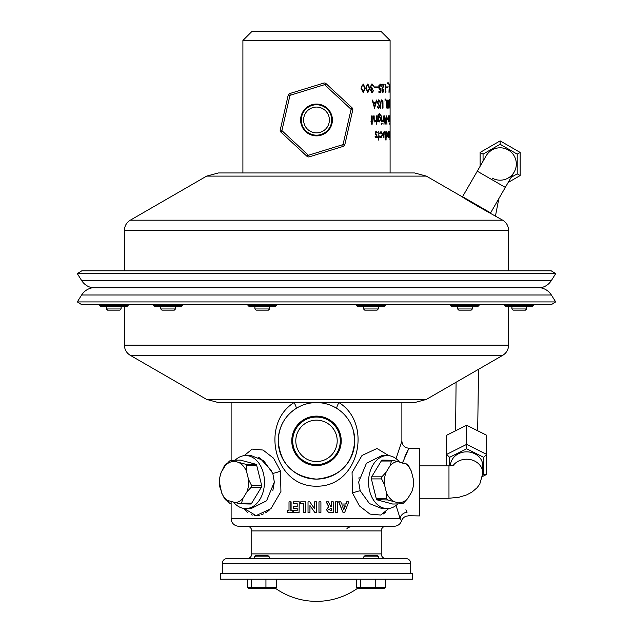 <?xml version="1.0" encoding="UTF-8"?>
<svg xmlns="http://www.w3.org/2000/svg" width="633" height="633" viewBox="0 0 633 633"><rect width="100%" height="100%" fill="white"/><g stroke="black" fill="none" stroke-linecap="round" stroke-linejoin="round"><path stroke-width="0.95" d="M389.485 84.846L390.078 84.846L390.094 86.048L390.078 88.074L389.493 88.074M389.509 103.598L390.094 103.598L390.07 105.371M332.396 119.969A15.896 15.896 0 0 0 316.5 104.065A15.896 15.896 0 0 0 300.604 119.969A15.896 15.896 0 0 0 316.5 135.866A15.896 15.896 0 0 0 332.396 119.969M331.7 119.969A15.2 15.2 0 0 0 316.5 104.762A15.2 15.2 0 0 0 301.3 119.969A15.2 15.2 0 0 0 316.5 135.169A15.2 15.2 0 0 0 331.7 119.969M329.397 119.969A12.897 12.897 0 0 0 316.5 107.072A12.897 12.897 0 0 0 303.603 119.969A12.897 12.897 0 0 0 316.5 132.859A12.897 12.897 0 0 0 329.397 119.969M351.038 109.509A0.586 0.586 0 0 0 350.848 109.082L324.816 84.909A0.586 0.586 0 0 0 324.246 84.775L290.294 95.235A0.586 0.586 0 0 0 289.898 95.662L281.978 130.295A0.586 0.586 0 0 0 282.152 130.857L308.184 155.03A0.586 0.586 0 0 0 308.754 155.156L342.706 144.704A0.586 0.586 0 0 0 343.102 144.269L351.022 109.644A0.586 0.586 0 0 0 351.038 109.509M352.051 107.784A2.358 2.358 0 0 1 352.747 110.031L344.827 144.664A2.358 2.358 0 0 1 343.221 146.389L309.276 156.849A2.358 2.358 0 0 1 306.981 156.319L280.949 132.147A2.358 2.358 0 0 1 280.253 129.9L288.173 95.267A2.358 2.358 0 0 1 289.779 93.542L323.724 83.089A2.358 2.358 0 0 1 326.019 83.611L352.051 107.784L350.848 109.082M242.906 40.48L251.736 31.65L381.264 31.65L390.094 40.48L242.906 40.48L242.906 172.959L316.5 172.959L218.425 172.959L206.651 176.109L130.303 220.189C126.521 222.539 124.559 225.941 124.408 230.388L124.408 270.813M390.007 139.853L390.047 131.743L390.07 139.853M389.556 137.67L389.556 131.743L389.635 137.67M388.171 136.799L388.654 131.64L389.066 136.791L388.654 137.772L388.171 136.799M386.075 140.059L386.075 136.522L386.818 137.772L387.673 134.726L386.826 131.64L386.075 132.764L385.837 131.743L385.837 140.059M385.03 137.67L384.991 133.531L384.302 132.368L383.59 133.476L383.234 137.67L383.234 134.782L384.31 131.64L385.299 134.837L385.299 137.67M380.045 136.008L381.106 137.044L382.285 134.726L381.106 132.368L380.045 133.405L379.737 133.009L381.113 131.64L382.609 134.655L381.082 137.772L379.737 136.388L380.045 136.008M378.589 136.942L379.143 136.942L379.143 137.67L378.589 137.67L378.589 140.059L378.194 137.67L377.624 137.67L377.624 136.942L378.194 136.942L378.194 131.743L378.194 136.942M375.567 136.419L376.176 137.044L376.619 136.245L375.211 133.349L376.239 131.64L377.213 132.439L376.944 132.993L376.263 132.368L375.646 133.318L377.039 136.222L376.176 137.772L375.274 136.934L375.567 136.419M389.991 124.226L389.991 115.902L389.991 124.226M389.746 123.696L389.809 124.329L389.746 123.696M389.77 121.829L389.77 115.902L389.833 121.829M389.279 120.587L389.437 115.799L389.279 120.587M388.496 120.587L388.725 115.799L388.978 120.381L388.702 121.932L388.496 120.587M387.388 119.439L387.388 118.608L388.164 118.608L388.164 119.439L387.388 119.439L387.388 118.608M386.945 124.013L386.47 118.062L385.703 124.013L384.84 118.11L383.938 124.013L384.785 115.902L385.695 122.106L386.526 115.902L386.945 124.013M383.21 121.829L383.21 120.958L382.308 121.734L383.155 119.93L383.21 115.902L383.519 121.829M381.549 123.696L381.857 123.079L382.166 123.696L381.857 124.329L381.549 123.696M381.691 121.829L381.691 115.902L382.023 121.829M377.766 121.829L377.885 115.309L379.381 113.616L380.9 115.483L379.42 114.344L378.17 117.042L379.428 115.902L380.955 118.885L379.42 121.932L378.17 120.792L377.766 121.829L378.17 121.829M376.413 124.226L376.413 120.713L375.076 121.932L373.707 118.933L373.707 115.902L374.158 115.902L374.214 120.041L375.147 121.204L376.342 119.637L376.413 115.902L376.833 115.902L376.833 124.226L376.413 124.226L376.833 124.226M372.172 121.101L372.845 121.101L372.845 121.829L372.172 121.829L372.172 124.226L371.69 124.226L371.69 121.829L370.993 121.829L370.993 121.101L371.69 121.101L371.69 115.902L372.172 115.902L372.172 121.101L371.721 121.101L371.69 115.902M389.983 101.161L390.039 99.025L389.983 101.161M388.132 104.121L388.986 99.856L389.604 104.081L388.994 108.385L388.132 104.121M386.344 104.018L387.538 104.018L387.728 100.061L387.728 108.172L387.538 104.849L386.344 104.849L386.106 108.172L386.344 100.061L386.106 104.018M384.959 101.161L385.362 99.025L384.959 101.161M382.696 108.172L382.68 102.237L381.841 100.687L381.019 102.055L380.623 108.172L380.623 103.274L381.826 99.856L382.949 101.565L383.012 108.172M379.65 102.04L378.716 100.687L377.854 102.063L379.737 106.486L378.692 108.385L377.505 107.009L377.877 106.51L378.732 107.555L379.357 106.526L377.45 102.048L378.716 99.856L379.998 101.628L379.65 102.04M374.578 108.172L376.864 100.061L376.406 100.061L375.678 102.665L373.415 102.665L372.647 100.061L372.133 100.061L374.578 108.172L374.111 108.172M389.643 87.758L389.643 86.927L389.928 87.758M388.978 92.339L389.287 84.015L389.105 92.339M387.499 83.39L387.499 82.868L388.812 82.868L388.812 83.39L387.499 83.39L388.235 83.39L388.235 82.868L387.499 82.868M386.549 87.758L386.549 86.927L387.443 86.927L387.443 87.758L386.549 87.758L386.549 86.927M385.537 91.5L385.956 91.5L385.798 92.339L385.275 92.339L385.275 84.221L385.275 91.5M384.025 89.839L382.925 92.545L381.834 90.131L383.44 85.051L381.786 85.051L381.786 84.221L384.144 84.221L382.166 90.068L382.941 91.714L384.025 89.839L383.479 89.839M380.124 88.699L379.12 86.903L380.172 84.846L381.398 86.302L380.196 84.015L378.732 86.871L380.053 89.53L380.536 89.372L380.314 91.5L378.898 91.5L378.898 92.339L380.599 92.339L381.003 88.28L379.61 88.699L378.89 88.193M376.532 87.758L376.532 86.927L378.281 86.927L378.281 87.758L376.532 87.758L377.79 87.758L377.79 86.927L376.532 86.927M374.285 87.758L374.285 86.927L376.168 86.927L376.168 87.758L374.285 87.758L375.693 87.758L375.693 86.927L374.285 86.927M373.248 90.464L373.707 90.464L372.157 92.545L370.574 90.432L371.215 88.77L370.289 86.634L372.164 84.015L373.897 86.404L372.157 84.846L370.788 86.563L372.441 88.28L372.441 89.111L371.065 90.44L372.149 91.714L373.241 90.464L371.706 92.545M367.884 92.545L365.842 88.28L367.884 84.015L369.791 88.28L367.884 92.545M363.239 92.545L361.039 88.28L363.239 84.015L365.304 88.28L363.239 92.545M389.509 120.958L390.094 120.958L390.094 172.959L414.575 172.959L316.5 172.959M390.094 121.314L390.094 85.297M390.094 40.48L390.094 84.656M390.07 100.687L390.094 101.668M390.094 87.686L390.094 88.644M389.833 137.678L389.983 136.301L389.833 137.678L389.248 137.678M389.983 136.301L389.39 136.301L389.983 136.301M389.975 139.023L389.39 139.023M389.556 136.799L388.971 136.799M389.382 137.044L388.804 137.044M389.192 134.687L388.615 134.687M389.066 136.791L388.48 136.791L388.076 137.772M388.076 132.368L388.654 132.368L388.156 134.687L388.654 137.044L389.073 134.687L388.654 132.368M387.578 134.687L388.156 134.687M388.076 137.044L388.654 137.044M386.075 132.764L385.521 132.764M386.534 131.775L386.826 132.368M387.673 134.726L387.103 134.726M386.225 137.044L386.818 137.044L386.534 137.63M386.075 136.522L385.521 136.522M385.521 134.694L386.075 134.694L386.818 137.044L387.491 134.718L386.818 132.368L386.201 132.376M386.818 132.368L386.075 134.694M384.302 132.368L383.487 132.463M383.59 133.476L383.052 133.476M384.033 131.704L384.516 132.424M385.299 134.837L384.745 134.837M379.539 136.008L381.106 137.044M381.106 132.368L379.539 133.405M380.844 131.672L381.754 132.724M382.609 134.655L382.079 134.655M381.723 136.736L380.829 137.741M378.589 131.743L378.194 131.743M378.645 136.942L378.645 137.67M378.589 137.67L378.194 137.67M378.589 140.059L378.194 140.059M375.1 136.419L376.176 137.044M375.765 131.64L376.73 132.439L376.461 132.993M377.213 132.439L376.73 132.439M376.263 132.368L375.171 133.318L376.556 136.222L375.693 137.772M375.646 133.318L375.171 133.318M375.765 133.887L375.29 133.887M376.295 134.497L375.812 134.497M376.88 135.304L376.398 135.304M377.039 136.222L376.556 136.222M390.086 121.204L389.501 121.204M389.865 123.696L389.279 123.696M389.422 121.204L388.836 121.204M389.643 116.599L389.058 116.599M389.445 116.527L388.86 116.527M389.295 117.477L388.717 117.477M389.327 118.047L388.741 118.047M389.453 118.656L388.868 118.656M389.58 119.463L388.994 119.463M389.611 120.381L389.026 120.381M388.702 121.204L388.124 121.204M388.148 115.799L389.034 116.599M388.733 116.527L388.156 116.527M388.527 117.477L387.95 117.477M388.567 118.047L387.989 118.047M388.741 118.656L388.164 118.656M388.931 119.463L388.353 119.463M388.978 120.381L388.401 120.381M386.47 118.062L385.908 118.062M385.703 124.013L385.149 124.013M384.84 118.11L384.294 118.11M384.231 124.013L383.693 124.013M384.824 115.902L384.278 115.902M385.695 122.106L385.141 122.106M386.526 115.902L385.972 115.902M387.159 124.013L386.597 124.013M383.21 120.958L382.063 121.932M382.649 121.204L382.118 121.204M381.335 123.079L381.335 124.329M382.166 123.696L381.644 123.696M379.135 113.639L380.164 114.692M380.9 115.483L380.386 115.483M379.42 114.344L377.996 114.897M377.766 119.827L379.389 121.204L380.599 118.854L379.412 116.63L377.672 117.042M379.175 115.942L380.124 117.018M380.955 118.885L380.433 118.885M380.132 120.729L379.159 121.9M378.17 120.792L377.672 120.792M378.162 117.042L377.766 117.944M377.672 118.901L378.17 118.901L379.389 121.204M379.412 116.63L378.17 118.901M376.413 120.713L374.601 121.932M374.158 115.902L373.707 115.902M373.747 120.009L375.147 121.204M374.214 120.041L373.747 120.041M376.833 115.902L376.413 115.902M376.35 119.621L376.35 120.713M372.394 121.101L372.394 121.829M372.172 121.829L371.721 121.829L371.69 124.226M390.094 103.598L390.094 104.516M390.055 99.262L389.469 99.262M388.678 100.18L388.804 100.687M389.604 104.081L389.018 104.081M388.804 107.555L388.678 108.061M388.409 100.687L388.994 100.687L388.29 104.121L388.994 107.555L389.517 104.089L388.994 100.687M387.72 104.121L388.29 104.121M388.409 107.555L388.994 107.555M387.159 104.018L387.159 104.849M385.552 99.262L384.999 99.262M381.841 100.687L380.837 101.011M381.019 102.055L380.504 102.055M381.295 99.856L382.949 101.565M378.716 100.687L377.553 101.193M377.854 102.063L377.363 102.063M378.012 102.855L377.521 102.855L379.072 105.466M379.499 105.252L379.001 105.252M379.737 106.486L379.23 106.486M379.135 107.333L378.439 108.338M377.379 106.51L378.732 107.555M378.218 99.856L379.998 101.628M373.415 102.665L372.964 102.665L372.133 100.061M376.864 100.061L376.374 100.061M375.67 102.665L375.44 103.496L373.66 103.496L374.554 106.597L375.44 103.496M375.314 103.931L374.317 107.475M373.66 103.496L373.201 103.496L374.087 106.597L374.554 106.597M390.094 88.826L389.501 88.826M389.43 86.452L390.015 86.452L390.078 88.074M390.078 84.846L390.015 86.452M389.548 84.949L388.963 84.949M389.279 84.846L388.694 84.846M385.402 91.5L385.244 92.339L385.798 92.339M383.234 91.595L382.656 92.481M382.91 85.051L381.786 85.051M383.297 85.051L383.606 84.221L381.786 84.221M382.846 87.583L382.316 87.583M382.166 90.068L381.644 90.068M382.016 91.484L382.941 91.714M379.808 91.5L378.898 91.5M380.536 89.372L379.547 89.53M379.919 84.054L380.694 85.154M381.398 86.302L380.876 86.302M380.172 84.846L378.906 85.487M379.12 86.903L378.613 86.903M380.449 88.628L380.378 89.372M380.164 91.5L380.085 92.339L378.898 92.339M371.721 84.015L373.897 86.404M372.157 84.846L370.352 86.563L371.99 88.28L371.99 89.111L370.629 90.44L372.149 91.714M370.788 86.563L370.352 86.563M372.441 88.28L371.99 88.28M372.441 89.111L371.99 89.111M371.065 90.44L370.629 90.44M367.678 84.031L369.363 88.28L367.678 92.529M369.791 88.28L369.363 88.28M367.868 84.846L366.206 86.238L365.985 88.28L367.868 91.714L369.284 88.28L367.868 84.846L366.61 86.238L366.38 88.28L367.868 91.714M366.206 86.238L366.61 86.238M365.985 88.28L366.38 88.28M363.049 84.023L364.909 88.28L363.049 92.537M365.304 88.28L364.909 88.28M363.223 84.846L361.498 86.238L361.261 88.28L363.223 91.714L364.758 88.28L363.223 84.846L361.862 86.238L361.617 88.28L363.223 91.714M121.117 308.967L119.938 310.138L107.531 310.138L106.352 308.967L121.117 308.967L121.117 306.609M175.483 308.967L174.312 310.138L161.945 310.138L160.766 308.967L175.483 308.967L175.483 306.609M269.618 308.967L268.439 310.138L256.072 310.138L254.893 308.967L269.618 308.967L269.618 306.609M378.281 308.967L377.102 310.138L364.735 310.138L363.556 308.967L378.281 308.967L378.281 306.609M472.36 308.967L471.181 310.138L458.814 310.138L457.643 308.967L472.36 308.967L472.36 306.609M526.648 308.967L525.469 310.138L513.062 310.138L511.883 308.967L526.648 308.967L526.648 306.609M486.112 155.9A16.189 16.189 0 0 1 508.228 149.974A16.189 16.189 0 0 0 486.112 155.9L477.282 171.195L505.324 187.392L490.607 212.886L462.565 196.697L490.464 213.131C491.129 213.978 461.33 196.871 462.422 196.934L466.426 199.498M476.301 205.424L478.967 206.936M481.768 208.494L502.697 220.189L130.303 220.189M477.282 171.195L462.422 196.934L426.349 176.109L206.651 176.109M426.349 399.423L414.575 402.58L218.425 402.58L206.651 399.423L130.303 355.342L502.697 355.342L426.349 399.423L206.651 399.423M316.5 304.718L81.807 304.718L77.313 301.909L555.687 301.909L551.193 304.718L316.5 304.718M551.375 280.53L555.687 273.622L77.313 273.622L81.625 280.53L551.375 280.53C548.819 284.462 545.235 286.876 540.629 287.77L92.371 287.77C87.765 288.656 84.181 291.069 81.625 295.002L77.313 301.909M555.687 273.622L551.193 270.813L81.807 270.813L77.313 273.622M128.135 305.43L126.829 306.609L100.71 306.609L99.389 305.43L128.135 305.43L128.135 304.718M99.389 304.718L99.389 305.43M533.611 305.43L532.29 306.609L505.917 306.609L504.596 305.43L533.611 305.43L533.611 304.718M504.596 304.718L504.596 305.43M514.74 304.718L515.143 306.609M529.251 304.718L528.326 306.609M479.054 305.43L477.749 306.609L451.883 306.609L450.577 305.43L479.054 305.43L479.054 304.718M450.577 304.718L450.577 305.43M453.924 304.718L454.913 306.609M468.159 304.718L467.85 306.609M385.299 305.43L383.97 306.609L357.605 306.609L356.276 305.43L385.299 305.43L385.299 304.718M356.276 304.718L356.276 305.43M380.939 304.718L380.006 306.609M366.428 304.718L366.824 306.609M276.447 305.43L275.149 306.609L249.275 306.609L247.978 305.43L276.447 305.43L276.447 304.718M247.978 304.718L247.978 305.43M265.551 304.718L265.251 306.609M251.317 304.718L252.314 306.609M182.692 305.43L181.37 306.609L154.998 306.609L153.677 305.43L182.692 305.43L182.692 304.718M178.332 304.718L177.406 306.609M163.82 304.718L164.224 306.609M153.677 304.718L153.677 305.43M117.24 304.718L116.931 306.609M102.997 304.718L103.994 306.609M99.658 304.718L99.658 305.43L100.963 306.609M235.017 460.318A26.491 18.737 90 0 1 245.723 455.57A26.491 18.737 90 0 1 264.459 482.061A26.491 18.737 90 0 1 245.723 508.56L251.135 508.56L266.572 500.806L274.334 482.061L272.807 473.381L263.542 460.539L251.111 455.57M244.14 455.665L252.203 449.09L263.043 450.039L273.511 458.165L280.506 471.071L280.925 491.58L270.964 508.687L256.017 515.626L244.14 508.465M244.757 509.375L247.598 512.493M251.348 514.74L252.338 515.08M254.276 515.499L259.514 515.246M261.097 514.819L263.708 513.79M265.536 512.825L269.072 510.364M387.277 455.57L381.865 455.57L366.42 463.332L358.666 482.061L360.201 490.765L369.458 503.591L381.865 508.56L387.277 508.56A26.491 18.737 -90 0 1 368.541 482.061A26.491 18.737 -90 0 1 387.277 455.57A26.491 18.737 -90 0 1 399.186 461.607M388.86 508.465L380.781 515.048L369.965 514.091L359.481 505.957L352.502 493.083L352.067 472.574L362.021 455.451L376.983 448.504L388.86 455.665M254.498 556.842L255.677 555.663L268.036 555.663L269.215 556.842L254.498 556.842L254.498 558.607L247.028 558.607A4.708 4.708 0 0 0 251.736 553.891L251.736 530.929A4.708 4.708 0 0 0 247.028 526.221M385.972 558.607L378.502 558.607L385.972 558.607A4.708 4.708 0 0 1 381.264 553.891L381.264 530.929A4.708 4.708 0 0 1 385.972 526.221M405.99 558.607A4.708 4.708 0 0 1 410.706 563.315L222.294 563.315A4.708 4.708 0 0 1 227.01 558.607L405.99 558.607M378.154 558.607L287.358 558.607M248.547 479.521A20.636 14.591 90 0 1 248.658 482.061A20.636 14.591 90 0 1 246.902 491.881L251.143 487.307L261.31 487.307L261.904 486.373L256.452 464.4L240.271 460.088L230.926 460.318L245.398 464.179L256.452 464.4L256.713 465.564L246.538 465.564L246.498 471.253L248.547 479.521L251.42 485.218L261.587 485.218L261.904 486.373L251.174 504.034L240.121 503.813L225.649 499.951A22.693 16.047 90 0 1 224.509 498.567L221.637 492.87L219.477 482.481M411.767 491.881A20.636 14.591 -90 0 0 413.523 482.061L413.412 479.521A20.636 14.591 -90 0 1 413.523 482.061L413.373 485.218A22.693 16.047 -90 0 1 413.088 487.307L411.767 491.881L407.731 498.527L403.49 503.108A22.693 16.047 -90 0 1 402.074 503.813L387.602 499.951L376.548 499.722L392.729 504.034L402.074 503.813M397.983 503.813A26.491 18.737 -90 0 1 387.277 508.56M274.334 482.061L272.807 490.741M245.723 508.56A26.491 18.737 90 0 1 233.814 502.515M408.222 515.713L419.537 515.919L419.537 448.211L408.942 448.211L402.683 462.541M405.895 509.763L407.066 512.263C408.768 517.114 408.768 517.114 407.066 512.263L405.959 509.905M408.206 515.626L408.071 514.977M408.261 515.919C404.938 516.101 402.691 517.754 401.52 520.864A7.651 7.651 0 0 1 394.217 526.221L238.783 526.221A7.651 7.651 0 0 1 231.124 518.569L231.124 501.803M401.52 520.864L400.151 518.569L396.044 505.474M337.199 440.853A20.699 20.699 0 0 0 316.5 420.154A20.699 20.699 0 0 0 295.801 440.853A20.699 20.699 0 0 0 316.5 461.544A20.699 20.699 0 0 0 337.199 440.853M341.227 440.853A24.727 24.727 0 0 0 316.5 416.118A24.727 24.727 0 0 0 291.773 440.853A24.727 24.727 0 0 0 316.5 465.579A24.727 24.727 0 0 0 341.227 440.853M340.285 440.853A23.785 23.785 0 0 0 316.5 417.06A23.785 23.785 0 0 0 292.715 440.853A23.785 23.785 0 0 0 316.5 464.638A23.785 23.785 0 0 0 340.285 440.853M337.017 408.546A7.066 1.583 122.4 0 1 338.948 402.58C373.098 423.612 358.974 486.967 316.619 486.184C274.065 487.117 259.823 423.817 294.052 402.58A7.066 1.583 57.6 0 1 295.983 408.546C284.7 416 278.781 426.769 278.227 440.853A38.273 38.273 0 0 1 316.5 402.58A38.273 38.273 0 0 1 354.773 440.853A38.273 38.273 0 0 1 316.5 479.118A38.273 38.273 0 0 1 278.227 440.853C280.379 464.1 293.15 476.855 316.524 479.118C339.802 476.902 352.549 464.147 354.773 440.853L353.523 431.144M220.529 579.211L220.529 573.324L412.471 573.324L412.471 579.211L220.529 579.211M222.294 573.324L222.294 563.315M410.706 573.324L410.706 563.315M231.124 460.318L231.124 402.58M396.044 458.656L401.876 441.146L401.876 402.58M397.548 453.228L397.326 453.988M383.329 513.941L385.885 512.065M371.096 477.757L376.548 499.722L376.287 498.567L386.462 498.567L386.502 492.87L384.453 484.609L381.58 478.912L371.413 478.912L371.096 477.757L371.69 476.823L381.857 476.823L386.098 472.242L390.134 465.603L391.463 461.022L381.295 461.022L381.826 460.088L371.096 477.757M287.493 510.546L289.012 510.546L289.012 501.85L291.101 501.85L291.101 510.546M292.921 510.546L292.675 512.445L292.921 510.546M293.704 510.546L297.194 510.546L297.194 508.505L293.704 508.505M293.704 506.606L297.194 506.606L297.194 503.749L293.704 503.749M299.251 501.85L299.077 512.445L299.251 501.85M300.849 503.749L303.666 503.749L303.666 512.445L305.684 512.445L305.684 501.85L305.573 512.445M310.012 505.569L309.941 512.445L309.941 505.474L314.791 512.445L316.524 512.445L316.524 501.85L314.601 501.85L314.601 508.805L309.766 501.85L314.625 508.805M318.969 512.445L318.969 501.85L320.915 501.85L320.915 512.445L318.969 512.445M330.948 512.445L330.948 512.445C328.495 512.738 327.071 511.733 326.691 509.438L328.646 506.685L326.217 501.85L328.44 501.85L330.774 506.471L331.257 506.471L331.257 501.85L333.306 501.85L333.306 512.445L331.099 512.445C328.622 512.738 327.182 511.733 326.794 509.438L326.691 509.438M335.522 512.445L335.522 501.85L337.587 501.85L337.587 512.445L335.522 512.445M342.999 512.445L338.623 501.85L340.823 501.85L341.622 504.026L345.745 504.026L346.52 501.85L348.736 501.85L344.684 512.445L342.999 512.445L338.853 501.85M338.948 402.58L316.5 402.58L321.738 402.936M254.498 558.607L227.01 558.607M345.642 558.607L363.785 558.607L363.785 556.842L378.502 556.842L378.502 558.607M356.703 579.274L276.297 579.274M341.622 504.026L346.045 504.026L346.829 501.85M342.318 505.925L343.846 509.605L345.357 505.925L342.318 505.925L345.064 505.925L343.561 509.605M335.719 512.445L335.719 501.85M326.794 509.438L328.646 506.685M328.772 506.685L326.319 501.85M330.774 506.471L331.415 506.471L331.415 501.85M328.701 509.462L331.415 510.546L331.415 508.37L328.701 509.462M330.766 510.546L331.257 510.546L331.257 508.37L330.679 508.37M318.992 512.445L318.992 501.85M309.766 501.85L308.026 501.85L308.026 512.445L309.941 512.445M305.573 501.85L300.691 501.85L300.691 503.749L303.666 503.749M299.077 512.445L293.475 512.445L293.475 510.546L297.194 510.546M297.194 506.606L293.475 506.606L293.475 508.505L297.194 508.505M299.077 501.85L293.475 501.85L293.475 503.749L297.194 503.749M292.675 512.445L287.192 512.445L287.192 510.546L289.012 510.546M290.84 501.85L290.84 510.546L292.675 510.546M402.493 463.119L403.387 460.507M404.305 458.102L406.046 454.035M406.244 453.608L406.6 452.848M406.797 452.429L408.942 448.211C404.645 447.792 402.295 445.434 401.876 441.146M358.943 478.35L359.077 477.535M258.098 457.184L259.926 458.11L271.723 470.802M381.826 460.088L392.879 460.318L407.351 464.179A22.693 16.047 -90 0 1 408.491 465.564L411.363 471.253L413.412 479.521M390.134 465.603A20.636 14.591 -90 0 1 398.529 461.433M384.453 484.609A20.636 14.591 -90 0 1 386.098 472.242M393.251 501.067A20.636 14.591 -90 0 1 386.502 492.87M407.731 498.527A20.636 14.591 -90 0 1 399.336 502.689M404.614 463.055A20.636 14.591 -90 0 1 411.363 471.253M219.477 481.935L219.627 478.912A22.693 16.047 90 0 1 219.912 476.823L221.234 472.242L225.269 465.603L229.51 461.022A22.693 16.047 90 0 1 230.926 460.318M251.174 504.034L251.705 503.108L241.537 503.108L242.866 498.527L246.902 491.881M225.269 465.603A20.636 14.591 90 0 1 233.664 461.433M219.588 484.609A20.636 14.591 90 0 1 221.234 472.242M228.386 501.067A20.636 14.591 90 0 1 221.637 492.87M242.866 498.527A20.636 14.591 90 0 1 234.471 502.689M239.749 463.055A20.636 14.591 90 0 1 246.498 471.253M227.033 463.554L225.649 464.179L226.472 464.179M231.124 503.813L230.926 503.813A22.693 16.047 90 0 1 229.51 503.108L231.124 503.108M220.252 487.307L221.503 492.324M227.033 500.568L229.51 503.108M225.301 465.564L224.509 465.564L221.503 471.807M219.477 482.061L219.738 485.218M381.58 478.912A22.693 16.047 -90 0 1 381.857 476.823M371.413 478.912A22.693 16.047 -90 0 1 371.69 476.823M387.602 499.951A22.693 16.047 -90 0 1 386.462 498.567M377.434 499.951A22.693 16.047 -90 0 1 376.287 498.567M381.295 461.022A22.693 16.047 -90 0 1 382.712 460.318M391.463 461.022A22.693 16.047 -90 0 1 392.879 460.318M241.537 503.108A22.693 16.047 90 0 1 240.121 503.813M251.705 503.108A22.693 16.047 90 0 1 250.288 503.813M251.42 485.218A22.693 16.047 90 0 1 251.143 487.307M261.587 485.218A22.693 16.047 90 0 1 261.31 487.307M255.566 464.179A22.693 16.047 90 0 1 256.713 465.564M245.398 464.179A22.693 16.047 90 0 1 246.538 465.564M219.627 485.218A22.693 16.047 90 0 0 219.912 487.307M225.649 464.179A22.693 16.047 90 0 0 224.509 465.564M231.124 518.569L400.151 518.569A7.066 6.203 158 0 1 407.066 512.263M453.252 465.342A16.189 14.021 -0 0 1 471.403 459.835A16.189 14.021 -0 0 1 482.829 473.231L482.829 465.872A16.189 14.021 -0 0 0 466.671 451.851A16.189 14.021 -0 0 0 450.443 465.817M482.765 474.885L483.715 474.41L483.715 457.335L486.658 454.391L486.658 435.259L466.64 425.249L446.621 435.259L446.621 454.391L466.64 444.382L486.658 454.391L486.658 474.41L482.575 476.451M466.64 425.249L466.64 448.797L449.565 457.335L449.565 465.864M446.621 465.872L446.621 454.391L449.565 457.335M483.715 457.335L466.64 448.797M483.715 474.41L486.658 474.41M508.228 149.974A16.189 16.189 0 0 1 514.154 172.089A16.189 16.189 0 0 0 508.228 149.974A16.189 16.189 0 0 1 514.154 172.089A16.189 16.189 0 0 1 492.039 178.015M480.115 166.289L480.115 152.442L500.133 140.882L520.152 152.442L520.152 175.555L508.164 182.478M511.108 177.382L517.208 173.853L517.208 154.136L500.133 144.284L483.058 154.136L483.058 161.186M517.208 173.853L520.152 175.555M517.208 154.136L520.152 152.442M480.115 152.442L483.058 154.136M500.133 144.284L500.133 140.882M265.567 588.635L265.947 587.456L276.297 587.456L274.983 588.635L248.737 588.635L247.416 587.456L265.947 587.456L265.947 579.211M276.297 587.456L276.297 579.211M252.448 588.635L251.499 587.456L251.499 579.211M247.416 587.456L247.416 579.211M363.785 556.842L364.964 555.663L377.323 555.663L378.502 556.842M374.855 588.635L375.227 587.456L385.584 587.456L384.263 588.635L358.017 588.635L356.703 587.456L375.227 587.456L375.227 579.211M385.584 587.456L385.584 579.211M361.736 588.635L360.786 587.456L360.786 579.211M356.703 587.456L356.703 579.211M343.221 146.389L342.706 144.704M343.102 144.269L344.827 144.664M351.022 109.644L352.747 110.031M309.276 156.849L308.754 155.156M306.981 156.319L308.184 155.03M324.816 84.909L326.019 83.611M280.949 132.147L282.152 130.857M324.246 84.775L323.724 83.089M280.253 129.9L281.978 130.295M290.294 95.235L289.779 93.542M288.173 95.267L289.898 95.662M383.535 134.924L383.005 134.924M378.17 116.733L377.672 116.733M374.158 118.688L373.699 118.688M380.979 103.314L380.465 103.314M383.012 103.274L382.482 103.274M378.803 104.152L378.305 104.152M390.094 88.842L389.509 88.842M389.105 86.935L388.52 86.935M508.592 306.609L508.592 345.143L124.408 345.143C124.559 349.59 126.521 352.992 130.303 355.342M540.629 287.77C545.235 288.656 548.819 291.069 551.375 295.002L81.625 295.002M502.697 220.189C506.479 222.539 508.441 225.941 508.592 230.388L124.408 230.388M280.506 471.071A7.066 1.029 -18.5 0 1 272.807 473.381M352.502 493.083A7.066 1.037 161.5 0 1 360.201 490.765M381.264 530.929L251.736 530.929M251.736 553.891L381.264 553.891M454.241 464.986L448.971 465.872L448.971 498.258L419.537 498.258M508.592 345.143C508.441 349.59 506.479 352.992 502.697 355.342M551.375 295.002L555.687 301.909M508.592 230.388L508.592 270.813M426.349 176.109L414.575 172.959M81.625 280.53C84.181 284.462 87.765 286.876 92.371 287.77M124.408 306.609L124.408 345.143M106.352 308.967L106.352 306.609M511.883 308.967L511.883 306.609M513.11 310.138L511.931 308.967L511.931 306.609M457.643 308.967L457.643 306.609M363.556 308.967L363.556 306.609M254.893 308.967L254.893 306.609M160.766 308.967L160.766 306.609M107.57 310.138L106.399 308.967L106.399 306.609M275.387 588.271A71.141 71.141 0 0 0 357.613 588.271M245.723 455.57L251.135 455.57M346.829 528.959C347.106 527.962 348.965 527.052 352.407 526.221M311.262 402.936L316.5 402.58M482.829 473.231L479.782 484.095L477.06 487.75L472.028 492.047L466.743 494.864L459.147 497.221L448.971 498.258M448.971 465.872L419.537 465.872M505.324 187.392L514.154 172.089M456.084 382.261L455.594 430.772M498.828 198.643L495.457 216.011M478.556 369.284L477.678 430.764M269.215 556.842L269.215 558.607"/></g></svg>
